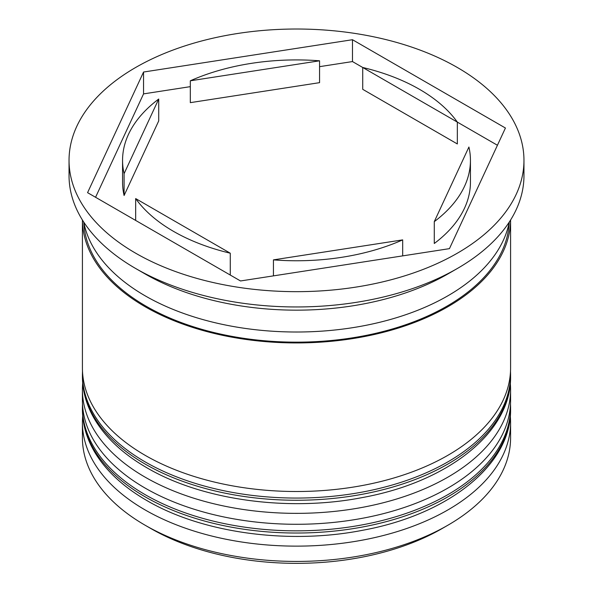 <?xml version="1.0" encoding="UTF-8"?>
<svg xmlns="http://www.w3.org/2000/svg" width="593" height="593" viewBox="0 0 593 593"><rect width="100%" height="100%" fill="white"/><g stroke="black" fill="none" stroke-linecap="round" stroke-linejoin="round"><path stroke-width="0.89" d="M447.878 525.228L442.2 528.504A206.053 118.963 180 0 1 150.8 528.504L145.122 525.228A214.08 123.596 0 0 0 447.878 525.228A214.08 123.596 0 0 0 510.58 437.834L510.58 422.535A214.08 123.596 180 0 1 378.423 536.724A214.08 123.596 180 0 1 145.122 509.936A214.08 123.596 180 0 1 82.42 422.535A214.08 123.596 180 0 1 82.709 416.101M510.291 416.101A214.08 123.596 180 0 1 510.58 422.535M510.291 383.323A214.08 123.596 180 0 1 510.58 389.764A214.08 123.596 180 0 1 378.423 503.954A214.08 123.596 180 0 1 145.122 477.157A214.08 123.596 180 0 1 82.42 389.764A214.08 123.596 180 0 1 82.709 383.323M145.115 273.959A214.08 123.596 0 0 0 145.122 273.959A214.08 123.596 0 0 0 447.878 273.959L457.344 268.496A227.46 131.32 0 0 0 523.96 175.639L523.96 160.34A227.46 131.32 0 0 0 457.336 67.483A227.46 131.32 0 0 0 209.455 39.012A227.46 131.32 0 0 0 69.04 160.34A227.46 131.32 0 0 0 135.664 253.204A227.46 131.32 0 0 0 383.545 281.668A227.46 131.32 0 0 0 523.96 160.34M69.04 160.34L69.04 175.639A227.46 131.32 0 0 0 135.656 268.496L145.122 273.959L135.664 268.496A227.46 131.32 0 0 0 457.344 268.496M82.42 389.764L82.42 400.69A214.08 123.596 0 0 0 145.122 488.083A214.08 123.596 0 0 0 378.423 514.88A214.08 123.596 0 0 0 510.58 400.69L510.58 389.764M145.122 455.313A214.08 123.596 0 0 0 378.423 482.102A214.08 123.596 0 0 0 510.58 367.912L510.58 220.01A214.08 123.596 0 0 1 377.882 333.659A214.08 123.596 0 0 1 145.122 306.729A214.08 123.596 0 0 1 82.42 220.018L82.42 367.912A214.08 123.596 0 0 0 145.122 455.313M83.732 222.064A214.08 123.596 0 0 0 145.122 295.811A214.08 123.596 0 0 0 367.356 325.046A214.08 123.596 0 0 0 509.268 222.064M497.431 145.255L457.336 122.106A173.942 100.425 0 0 0 419.496 89.328A173.942 100.425 0 0 0 362.731 67.483L352.479 61.568L319.568 66.661M362.731 89.328L362.731 67.483L457.336 122.106L457.336 143.951L362.731 89.328M273.432 275.871L273.432 259.875A173.942 100.425 0 0 0 402.677 239.883L402.677 255.879M135.664 220.426L135.664 198.581A173.942 100.425 0 0 0 230.269 253.204L230.269 275.048M158.724 99.038A173.942 100.425 0 0 0 122.558 160.34A173.942 100.425 0 0 0 124.093 173.66L124.093 195.505L158.724 120.89L158.724 99.038L124.093 173.66M122.558 160.34L122.558 182.192A173.942 100.425 0 0 0 124.093 195.505M319.568 60.805A173.942 100.425 0 0 0 190.323 80.796L190.323 102.648L319.568 82.657L319.568 60.805L190.323 80.796M273.432 259.875L402.677 239.883M135.664 198.581L230.269 253.204M150.8 528.504L150.8 528.504A206.053 118.963 180 0 1 150.792 528.504L145.122 525.228A214.08 123.596 0 0 1 82.42 437.834L82.42 422.535M240.521 280.963L449.45 248.645L505.429 128.021L352.479 39.716L143.55 72.035L87.571 192.666L240.521 280.963M190.323 86.652L143.55 93.887L95.569 197.276M143.55 93.887L143.55 72.035M352.479 61.568L352.479 39.716M434.276 221.641L434.276 243.493A173.942 100.425 0 0 0 470.442 182.192L470.442 160.34A173.942 100.425 0 0 0 468.907 147.027L434.276 221.641A173.942 100.425 0 0 0 470.442 160.34M145.122 496.823A214.08 123.596 0 0 0 378.423 523.619A214.08 123.596 0 0 0 510.58 409.429C511.581 464.734 448.226 514.761 362.456 530.305C288.502 544.826 201.991 532.996 146.782 500.499C124.434 487.565 107.607 472.317 96.303 454.742C87.112 440.258 82.486 425.151 82.42 409.429A214.08 123.596 0 0 0 145.122 496.823M510.58 409.429L510.58 407.243A214.08 123.596 180 0 1 378.423 521.432A214.08 123.596 180 0 1 145.122 494.636A214.08 123.596 180 0 1 82.42 407.243L82.42 409.429M145.122 464.052A214.08 123.596 0 0 0 378.423 490.841A214.08 123.596 0 0 0 510.58 376.651C511.581 431.956 448.226 481.99 362.456 497.534C288.502 512.055 201.991 500.218 146.782 467.721C124.434 454.794 107.607 439.539 96.303 421.971C87.112 407.48 82.486 392.373 82.42 376.651A214.08 123.596 0 0 0 145.122 464.052M510.58 376.651L510.58 374.465A214.08 123.596 180 0 1 378.423 488.654A214.08 123.596 180 0 1 145.122 461.865A214.08 123.596 180 0 1 82.42 374.465L82.42 376.651M509.172 222.583A212.746 122.825 180 0 1 375.302 333.422A212.746 122.825 180 0 1 146.071 306.188A212.746 122.825 180 0 1 83.828 222.583M510.58 407.243L510.506 403.907M82.494 403.907L82.42 407.243M510.58 374.465L510.506 371.129M82.494 371.129L82.42 374.465"/></g></svg>
